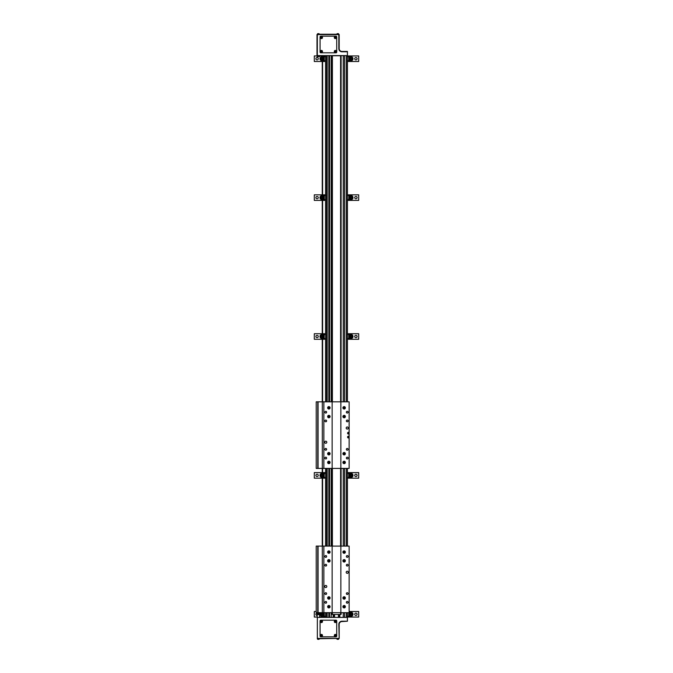 <?xml version="1.0" encoding="UTF-8"?>
<svg xmlns="http://www.w3.org/2000/svg" width="673" height="673" viewBox="0 0 673 673"><rect width="100%" height="100%" fill="white"/><g stroke="black" fill="none" stroke-linecap="round" stroke-linejoin="round"><path stroke-width="1.01" d="M317.765 401.831L317.765 468.416L316.217 468.416L316.217 401.831L349.127 401.831L349.127 432.302L348.429 432.302A0.858 0.858 0 0 0 347.571 433.16A0.858 0.858 0 0 0 348.429 434.018L349.127 434.018L349.127 436.23L348.429 436.23A0.858 0.858 0 0 0 347.571 437.097A0.858 0.858 0 0 0 348.429 437.955L349.127 437.955L349.127 468.416L340.866 468.416L340.866 401.831M332.134 401.831L332.134 468.416L340.866 468.416M332.134 468.416L323.873 468.416L323.873 401.831M317.765 468.416L323.873 468.416M318.077 401.831L318.077 468.416M322.325 401.831L322.325 468.416M325.766 441.185A1.043 1.043 0 0 0 324.857 442.75A1.043 1.043 0 0 0 326.666 442.75A1.043 1.043 0 0 0 325.766 441.185M325.766 457.194A0.866 0.866 0 0 0 325.009 458.498A0.866 0.866 0 0 0 326.514 458.498A0.866 0.866 0 0 0 325.766 457.194M325.766 448.462A0.866 0.866 0 0 0 325.009 449.757A0.866 0.866 0 0 0 326.514 449.757A0.866 0.866 0 0 0 325.766 448.462M325.766 420.061A0.866 0.866 0 0 0 325.009 421.365A0.866 0.866 0 0 0 326.514 421.365A0.866 0.866 0 0 0 325.766 420.061M325.766 411.321A0.866 0.866 0 0 0 325.009 412.625A0.866 0.866 0 0 0 326.514 412.625A0.866 0.866 0 0 0 325.766 411.321M328.853 461.224A1.211 1.211 0 0 0 327.801 463.041A1.211 1.211 0 0 0 329.905 463.041A1.211 1.211 0 0 0 328.853 461.224M328.853 452.483A1.211 1.211 0 0 0 327.801 454.3A1.211 1.211 0 0 0 329.905 454.3A1.211 1.211 0 0 0 328.853 452.483M328.853 415.35A1.211 1.211 0 0 0 327.801 417.167A1.211 1.211 0 0 0 329.905 417.167A1.211 1.211 0 0 0 328.853 415.35M328.853 406.61A1.211 1.211 0 0 0 327.801 408.427A1.211 1.211 0 0 0 329.905 408.427A1.211 1.211 0 0 0 328.853 406.61M347.234 426.985A1.043 1.043 0 0 0 346.334 428.55A1.043 1.043 0 0 0 348.143 428.55A1.043 1.043 0 0 0 347.234 426.985M347.234 448.462A0.866 0.866 0 0 0 346.486 449.757A0.866 0.866 0 0 0 347.983 449.757A0.866 0.866 0 0 0 347.234 448.462M347.234 457.194A0.866 0.866 0 0 0 346.486 458.498A0.866 0.866 0 0 0 347.983 458.498A0.866 0.866 0 0 0 347.234 457.194M347.234 420.061A0.866 0.866 0 0 0 346.486 421.365A0.866 0.866 0 0 0 347.983 421.365A0.866 0.866 0 0 0 347.234 420.061M347.234 411.321A0.866 0.866 0 0 0 346.486 412.625A0.866 0.866 0 0 0 347.983 412.625A0.866 0.866 0 0 0 347.234 411.321M344.147 461.224A1.211 1.211 0 0 0 343.095 463.041A1.211 1.211 0 0 0 345.199 463.041A1.211 1.211 0 0 0 344.147 461.224M344.147 452.483A1.211 1.211 0 0 0 343.095 454.3A1.211 1.211 0 0 0 345.199 454.3A1.211 1.211 0 0 0 344.147 452.483M344.147 406.61A1.211 1.211 0 0 0 343.095 408.427A1.211 1.211 0 0 0 345.199 408.427A1.211 1.211 0 0 0 344.147 406.61M344.147 415.35A1.211 1.211 0 0 0 343.095 417.167A1.211 1.211 0 0 0 345.199 417.167A1.211 1.211 0 0 0 344.147 415.35M349.127 432.302L349.127 434.018M349.127 436.23L349.127 437.955M348.429 432.663A0.496 0.496 0 0 0 348 433.412A0.496 0.496 0 0 0 348.866 433.412A0.496 0.496 0 0 0 348.429 432.663M348.429 436.592A0.496 0.496 0 0 0 348 437.341A0.496 0.496 0 0 0 348.866 437.341A0.496 0.496 0 0 0 348.429 436.592M328.853 461.341A1.094 1.094 0 0 0 327.911 462.982A1.094 1.094 0 0 0 329.804 462.982A1.094 1.094 0 0 0 328.853 461.341M328.853 452.601A1.094 1.094 0 0 0 327.911 454.241A1.094 1.094 0 0 0 329.804 454.241A1.094 1.094 0 0 0 328.853 452.601M328.853 415.468A1.094 1.094 0 0 0 327.911 417.109A1.094 1.094 0 0 0 329.804 417.109A1.094 1.094 0 0 0 328.853 415.468M328.853 406.728A1.094 1.094 0 0 0 327.911 408.368A1.094 1.094 0 0 0 329.804 408.368A1.094 1.094 0 0 0 328.853 406.728M344.147 463.529A1.094 1.094 0 0 0 345.089 461.888A1.094 1.094 0 0 0 343.196 461.888A1.094 1.094 0 0 0 344.147 463.529M344.147 452.601A1.094 1.094 0 0 0 343.196 454.241A1.094 1.094 0 0 0 345.089 454.241A1.094 1.094 0 0 0 344.147 452.601M344.147 406.728A1.094 1.094 0 0 0 343.196 408.368A1.094 1.094 0 0 0 345.089 408.368A1.094 1.094 0 0 0 344.147 406.728M344.147 415.468A1.094 1.094 0 0 0 343.196 417.109A1.094 1.094 0 0 0 345.089 417.109A1.094 1.094 0 0 0 344.147 415.468M328.853 461.476A0.959 0.959 0 0 0 328.02 462.915A0.959 0.959 0 0 0 329.686 462.915A0.959 0.959 0 0 0 328.853 461.476M328.853 452.736A0.959 0.959 0 0 0 328.02 454.174A0.959 0.959 0 0 0 329.686 454.174A0.959 0.959 0 0 0 328.853 452.736M328.853 415.594A0.959 0.959 0 0 0 328.02 417.041A0.959 0.959 0 0 0 329.686 417.041A0.959 0.959 0 0 0 328.853 415.594M328.853 406.862A0.959 0.959 0 0 0 328.02 408.301A0.959 0.959 0 0 0 329.686 408.301A0.959 0.959 0 0 0 328.853 406.862M344.147 463.394A0.959 0.959 0 0 0 344.98 461.956A0.959 0.959 0 0 0 343.314 461.956A0.959 0.959 0 0 0 344.147 463.394M344.147 452.736A0.959 0.959 0 0 0 343.314 454.174A0.959 0.959 0 0 0 344.98 454.174A0.959 0.959 0 0 0 344.147 452.736M344.147 406.862A0.959 0.959 0 0 0 343.314 408.301A0.959 0.959 0 0 0 344.98 408.301A0.959 0.959 0 0 0 344.147 406.862M344.147 415.594A0.959 0.959 0 0 0 343.314 417.041A0.959 0.959 0 0 0 344.98 417.041A0.959 0.959 0 0 0 344.147 415.594M328.214 462.435L328.533 461.88L329.492 462.435L329.173 462.99L328.214 462.435M328.214 453.695L328.533 453.139L329.492 453.695L329.173 454.25L328.214 453.695M328.214 416.562L328.533 416.007L329.492 416.562L329.173 417.117L328.214 416.562M328.214 407.821L328.533 407.266L329.492 407.821L329.173 408.376L328.214 407.821M344.786 462.435L344.467 462.99L343.508 462.435L343.827 461.88L344.786 462.435M343.508 453.695L343.827 453.139L344.786 453.695L344.467 454.25L343.508 453.695M343.508 407.821L343.827 407.266L344.786 407.821L344.467 408.376L343.508 407.821M343.508 416.562L343.827 416.007L344.786 416.562L344.467 417.117L343.508 416.562M328.374 462.158A0.555 0.555 0 0 0 328.853 462.99A0.555 0.555 0 0 0 329.333 462.158A0.555 0.555 0 0 0 328.374 462.158M328.374 453.417A0.555 0.555 0 0 0 328.853 454.25A0.555 0.555 0 0 0 329.333 453.417A0.555 0.555 0 0 0 328.374 453.417M328.374 416.284A0.555 0.555 0 0 0 328.853 417.117A0.555 0.555 0 0 0 329.333 416.284A0.555 0.555 0 0 0 328.374 416.284M328.374 407.544A0.555 0.555 0 0 0 328.853 408.376A0.555 0.555 0 0 0 329.333 407.544A0.555 0.555 0 0 0 328.374 407.544M344.626 462.713A0.555 0.555 0 0 0 344.147 461.88A0.555 0.555 0 0 0 343.667 462.713A0.555 0.555 0 0 0 344.626 462.713M343.667 453.417A0.555 0.555 0 0 0 344.147 454.25A0.555 0.555 0 0 0 344.626 453.417A0.555 0.555 0 0 0 343.667 453.417M343.667 407.544A0.555 0.555 0 0 0 344.147 408.376A0.555 0.555 0 0 0 344.626 407.544A0.555 0.555 0 0 0 343.667 407.544M343.667 416.284A0.555 0.555 0 0 0 344.147 417.117A0.555 0.555 0 0 0 344.626 416.284A0.555 0.555 0 0 0 343.667 416.284M350.616 613.709A0.656 0.656 0 0 0 350.616 614.844A0.656 0.656 0 0 0 351.592 614.281A0.656 0.656 0 0 0 350.616 613.709M350.944 615.038L350.288 614.659L350.944 613.524L351.592 613.902L350.944 615.038M349.985 614.281A0.959 0.959 0 0 0 351.415 615.105A0.959 0.959 0 0 0 351.415 613.448A0.959 0.959 0 0 0 349.985 614.281M349.026 614.281A1.91 1.91 0 0 0 351.895 615.938A1.91 1.91 0 0 0 351.895 612.623A1.91 1.91 0 0 0 349.026 614.281A1.91 1.91 0 0 0 351.895 615.938A1.91 1.91 0 0 0 351.895 612.623A1.91 1.91 0 0 0 349.026 614.281M348.976 612.682L348.976 616.249L348.866 612.682L348.866 616.249L347.419 616.359M347.419 616.249L350.961 616.359M349.127 612.203L350.944 612.203A2.078 2.078 0 0 1 353.014 614.281A2.078 2.078 0 0 1 350.944 616.359L350.944 616.249A1.969 1.969 0 0 0 352.904 614.281A1.969 1.969 0 0 0 350.944 612.312L349.127 612.312M348.757 612.682L348.757 616.359L350.944 616.249M316.217 611.505L314.308 611.505L314.308 617.057L317.16 617.057M319.591 617.057L322.258 617.057M322.611 617.057L325.581 617.057M347.419 617.057L358.692 617.057L358.692 611.505L349.127 611.505M318.026 613.583A1.169 1.169 0 0 0 316.016 613.793A1.169 1.169 0 0 0 317.16 615.45M354.747 614.281A1.169 1.169 0 0 0 356.505 615.29A1.169 1.169 0 0 0 356.505 613.263A1.169 1.169 0 0 0 354.747 614.281M325.581 616.359L324.024 616.359L324.134 612.682M322.611 616.249L324.024 616.249L322.611 616.359M322.258 616.359L322.056 616.359A2.078 2.078 0 0 1 320.735 612.682A2.078 2.078 0 0 0 322.056 616.359L322.258 616.249M320.146 614.281A1.91 1.91 0 0 0 322.258 616.182A1.91 1.91 0 0 1 321.004 612.682A1.91 1.91 0 0 0 320.146 614.281M322.611 616.115A1.91 1.91 0 0 0 323.116 612.682A1.91 1.91 0 0 1 322.611 616.115M322.258 613.347A0.959 0.959 0 0 0 321.105 614.281A0.959 0.959 0 0 0 322.258 615.215M322.611 615.063A0.959 0.959 0 0 0 322.611 613.498M321.408 614.659L321.408 613.902L322.258 613.641A0.656 0.656 0 0 0 321.736 614.844A0.656 0.656 0 0 0 322.258 614.903L321.408 614.659M322.611 613.843L322.611 614.718M322.611 614.642A0.656 0.656 0 0 0 322.611 613.919M350.616 474.818A0.656 0.656 0 0 0 350.616 475.954A0.656 0.656 0 0 0 351.592 475.39A0.656 0.656 0 0 0 350.616 474.818M350.944 476.148L350.288 475.769L350.944 474.633L351.592 475.012L350.944 476.148M349.985 475.39A0.959 0.959 0 0 0 351.415 476.215A0.959 0.959 0 0 0 351.415 474.566A0.959 0.959 0 0 0 349.985 475.39M349.026 475.39A1.91 1.91 0 0 0 351.895 477.048A1.91 1.91 0 0 0 351.895 473.733A1.91 1.91 0 0 0 349.026 475.39A1.91 1.91 0 0 0 351.895 477.048A1.91 1.91 0 0 0 351.895 473.733A1.91 1.91 0 0 0 349.026 475.39M350.961 473.312L348.757 473.312L348.866 477.359L347.419 477.468M348.757 477.468L350.944 477.359A1.969 1.969 0 0 0 352.904 475.39A1.969 1.969 0 0 0 350.944 473.422L348.976 473.422L348.757 477.468L350.961 477.468M350.944 473.422L350.944 473.312A2.078 2.078 0 0 1 353.014 475.39A2.078 2.078 0 0 1 350.944 477.468L350.944 477.359M347.419 473.312L348.866 473.422M322.258 472.614L314.308 472.614L314.308 478.166L322.258 478.166M322.611 478.166L325.581 478.166M347.419 478.166L358.692 478.166L358.692 472.614L347.419 472.614M325.581 472.614L322.611 472.614M318.253 475.39A1.169 1.169 0 0 0 316.495 474.372A1.169 1.169 0 0 0 316.495 476.4A1.169 1.169 0 0 0 318.253 475.39M354.747 475.39A1.169 1.169 0 0 0 356.505 476.4A1.169 1.169 0 0 0 356.505 474.372A1.169 1.169 0 0 0 354.747 475.39M325.581 473.422L324.243 473.422L324.024 477.468L325.555 477.468L324.134 477.359L324.134 473.422L325.581 473.312L322.611 473.312M322.258 477.468L322.056 477.468A2.078 2.078 0 0 1 319.986 475.39A2.078 2.078 0 0 1 322.056 473.312L322.258 473.312M322.611 477.359L324.024 477.359L324.243 473.312L322.611 473.422M325.581 477.359L322.611 477.468M320.146 475.39A1.91 1.91 0 0 0 322.258 477.292A1.91 1.91 0 0 1 320.146 475.39A1.91 1.91 0 0 1 322.258 473.489A1.91 1.91 0 0 0 320.146 475.39M322.611 477.224A1.91 1.91 0 0 0 322.611 473.556A1.91 1.91 0 0 1 322.611 477.224M322.039 477.468L322.056 477.468A2.078 2.078 0 0 1 319.986 475.39A2.078 2.078 0 0 1 322.056 473.312L322.039 473.312M322.258 474.457A0.959 0.959 0 0 0 321.105 475.39A0.959 0.959 0 0 0 322.258 476.324M322.611 476.173A0.959 0.959 0 0 0 322.611 474.608M321.408 475.769L321.408 475.012L322.258 474.751A0.656 0.656 0 0 0 321.736 475.954A0.656 0.656 0 0 0 322.258 476.013L321.408 475.769M322.611 474.953L322.611 475.828M322.611 475.752A0.656 0.656 0 0 0 322.611 475.029M350.616 335.936A0.656 0.656 0 0 0 350.616 337.064A0.656 0.656 0 0 0 351.592 336.5A0.656 0.656 0 0 0 350.616 335.936M350.944 337.257L350.288 336.879L350.944 335.743L351.592 336.121L350.944 337.257M349.985 336.5A0.959 0.959 0 0 0 351.415 337.324A0.959 0.959 0 0 0 351.415 335.676A0.959 0.959 0 0 0 349.985 336.5M349.026 336.5A1.91 1.91 0 0 0 351.895 338.157A1.91 1.91 0 0 0 351.895 334.843A1.91 1.91 0 0 0 349.026 336.5A1.91 1.91 0 0 0 351.895 338.157A1.91 1.91 0 0 0 351.895 334.843A1.91 1.91 0 0 0 349.026 336.5M348.866 338.469L350.944 338.469A1.969 1.969 0 0 0 352.904 336.5A1.969 1.969 0 0 0 350.944 334.531L348.976 334.531L348.976 338.469L348.866 334.531L348.866 338.469L347.588 338.578M348.976 334.422L350.944 334.422A2.078 2.078 0 0 1 353.014 336.5A2.078 2.078 0 0 1 350.944 338.578L348.976 338.578M350.961 334.422L347.419 334.531M348.757 338.578L350.961 338.578M322.258 333.724L314.308 333.724L314.308 339.276L322.258 339.276M322.611 339.276L325.581 339.276M347.419 339.276L358.692 339.276L358.692 333.724L347.419 333.724M325.581 333.724L322.611 333.724M318.253 336.5A1.169 1.169 0 0 0 316.495 335.482A1.169 1.169 0 0 0 316.495 337.518A1.169 1.169 0 0 0 318.253 336.5M354.747 336.5A1.169 1.169 0 0 0 356.505 337.518A1.169 1.169 0 0 0 356.505 335.482A1.169 1.169 0 0 0 354.747 336.5M325.581 334.531L324.243 334.531L324.024 338.578L325.555 338.578L324.134 338.469L324.134 334.531L325.581 334.422L322.611 334.422M322.258 338.578L322.056 338.578A2.078 2.078 0 0 1 319.986 336.5A2.078 2.078 0 0 1 322.056 334.422L322.258 334.422M322.611 338.469L324.024 338.469L324.243 334.422L322.611 334.531M325.581 338.469L322.611 338.578M320.146 336.5A1.91 1.91 0 0 0 322.258 338.401A1.91 1.91 0 0 1 320.146 336.5A1.91 1.91 0 0 1 322.258 334.599A1.91 1.91 0 0 0 320.146 336.5M322.611 338.334A1.91 1.91 0 0 0 322.611 334.666A1.91 1.91 0 0 1 322.611 338.334M322.039 338.578L322.056 338.578A2.078 2.078 0 0 1 319.986 336.5A2.078 2.078 0 0 1 322.056 334.422L322.039 334.422M322.258 335.566A0.959 0.959 0 0 0 321.105 336.5A0.959 0.959 0 0 0 322.258 337.434M322.611 337.282A0.959 0.959 0 0 0 322.611 335.718M321.408 336.879L321.408 336.121L322.258 335.861A0.656 0.656 0 0 0 321.736 337.064A0.656 0.656 0 0 0 322.258 337.123L321.408 336.879M322.611 336.063L322.611 336.937M322.611 336.862A0.656 0.656 0 0 0 322.611 336.138M350.616 197.046A0.656 0.656 0 0 0 350.616 198.173A0.656 0.656 0 0 0 351.592 197.61A0.656 0.656 0 0 0 350.616 197.046M350.944 198.367L350.288 197.988L350.944 196.853L351.592 197.231L350.944 198.367M349.985 197.61A0.959 0.959 0 0 0 351.415 198.434A0.959 0.959 0 0 0 351.415 196.785A0.959 0.959 0 0 0 349.985 197.61M349.026 197.61A1.91 1.91 0 0 0 351.895 199.267A1.91 1.91 0 0 0 351.895 195.952A1.91 1.91 0 0 0 349.026 197.61A1.91 1.91 0 0 0 351.895 199.267A1.91 1.91 0 0 0 351.895 195.952A1.91 1.91 0 0 0 349.026 197.61M348.866 199.578L350.944 199.578A1.969 1.969 0 0 0 352.904 197.61A1.969 1.969 0 0 0 350.944 195.641L348.976 195.641L348.976 199.578L348.866 195.641L348.866 199.578L347.419 199.688M347.419 195.532L350.944 195.532A2.078 2.078 0 0 1 353.014 197.61A2.078 2.078 0 0 1 350.944 199.688L348.757 199.688M322.258 194.834L314.308 194.834L314.308 200.386L322.258 200.386M322.611 200.386L325.581 200.386M347.419 200.386L358.692 200.386L358.692 194.834L347.419 194.834M325.581 194.834L322.611 194.834M318.253 197.61A1.169 1.169 0 0 0 316.495 196.6A1.169 1.169 0 0 0 316.495 198.628A1.169 1.169 0 0 0 318.253 197.61M354.747 197.61A1.169 1.169 0 0 0 356.505 198.628A1.169 1.169 0 0 0 356.505 196.6A1.169 1.169 0 0 0 354.747 197.61M325.581 199.688L324.024 199.688L324.243 195.532L322.611 195.532L325.581 195.532M322.611 199.578L324.024 199.578L322.611 199.688M322.258 199.688L322.056 199.688A2.078 2.078 0 0 1 319.986 197.61A2.078 2.078 0 0 1 322.056 195.532L322.039 195.532M320.146 197.61A1.91 1.91 0 0 0 322.258 199.511A1.91 1.91 0 0 1 320.146 197.61A1.91 1.91 0 0 1 322.258 195.708A1.91 1.91 0 0 0 320.146 197.61M322.611 199.444A1.91 1.91 0 0 0 322.611 195.776A1.91 1.91 0 0 1 322.611 199.444M322.039 199.688L322.056 199.688A2.078 2.078 0 0 1 319.986 197.61A2.078 2.078 0 0 1 322.056 195.532L322.056 195.641A1.969 1.969 0 0 0 320.096 197.61A1.969 1.969 0 0 0 322.056 199.578L322.258 199.578M322.258 196.676A0.959 0.959 0 0 0 321.105 197.61A0.959 0.959 0 0 0 322.258 198.543M322.611 198.392A0.959 0.959 0 0 0 322.611 196.827M321.408 197.988L321.408 197.231L322.258 196.97A0.656 0.656 0 0 0 321.736 198.173A0.656 0.656 0 0 0 322.258 198.232L321.408 197.988M322.611 197.172L322.611 198.047M322.611 197.971A0.656 0.656 0 0 0 322.611 197.248M350.616 58.156A0.656 0.656 0 0 0 350.616 59.291A0.656 0.656 0 0 0 351.592 58.719A0.656 0.656 0 0 0 350.616 58.156M350.944 59.476L350.288 59.098L350.944 57.962L351.592 58.341L350.944 59.476M349.985 58.719A0.959 0.959 0 0 0 351.415 59.552A0.959 0.959 0 0 0 351.415 57.895A0.959 0.959 0 0 0 349.985 58.719M349.026 58.719A1.91 1.91 0 0 0 351.895 60.377A1.91 1.91 0 0 0 351.895 57.062A1.91 1.91 0 0 0 349.026 58.719A1.91 1.91 0 0 0 351.895 60.377A1.91 1.91 0 0 0 351.895 57.062A1.91 1.91 0 0 0 349.026 58.719M350.961 56.641L348.757 56.641L348.866 60.688L347.419 60.797M348.976 60.797L350.944 60.688A1.969 1.969 0 0 0 352.904 58.719A1.969 1.969 0 0 0 350.944 56.751L348.976 56.751L348.757 60.797L350.961 60.797M347.419 60.688L348.757 60.688L348.757 56.641L347.419 56.641L350.944 56.641A2.078 2.078 0 0 1 353.014 58.719A2.078 2.078 0 0 1 350.944 60.797L348.757 60.797M317.16 55.943L314.308 55.943L314.308 61.495L322.258 61.495M322.611 61.495L325.581 61.495M347.419 61.495L358.692 61.495L358.692 55.943L347.419 55.943M325.581 55.943L322.611 55.943M322.258 55.943L319.591 55.943M318.253 58.719A1.169 1.169 0 0 0 316.495 57.71A1.169 1.169 0 0 0 316.495 59.737A1.169 1.169 0 0 0 318.253 58.719M354.747 58.719A1.169 1.169 0 0 0 356.505 59.737A1.169 1.169 0 0 0 356.505 57.71A1.169 1.169 0 0 0 354.747 58.719M325.412 56.641L322.611 56.641L325.412 56.641M322.039 60.797L322.056 60.797A2.078 2.078 0 0 1 319.986 58.719A2.078 2.078 0 0 1 322.056 56.641L322.039 56.641M325.581 60.797L322.611 60.797L324.243 60.797L324.243 56.641L324.243 60.688L325.581 60.688M320.146 58.719A1.91 1.91 0 0 0 322.258 60.62A1.91 1.91 0 0 1 320.146 58.719A1.91 1.91 0 0 1 322.258 56.818A1.91 1.91 0 0 0 320.146 58.719M322.611 60.553A1.91 1.91 0 0 0 322.611 56.885A1.91 1.91 0 0 1 322.611 60.553M322.258 57.785A0.959 0.959 0 0 0 321.105 58.719A0.959 0.959 0 0 0 322.258 59.653M322.611 59.502A0.959 0.959 0 0 0 322.611 57.937M321.408 59.098L321.408 58.341L322.258 58.08A0.656 0.656 0 0 0 321.736 59.291A0.656 0.656 0 0 0 322.258 59.342L321.408 59.098M322.611 58.282L322.611 59.157M322.611 59.081A0.656 0.656 0 0 0 322.611 58.358M344.626 560.55A0.555 0.555 0 0 0 343.667 560.55A0.555 0.555 0 0 0 344.147 561.383A0.555 0.555 0 0 0 344.626 560.55M344.626 551.81A0.555 0.555 0 0 0 343.667 551.81A0.555 0.555 0 0 0 344.147 552.642A0.555 0.555 0 0 0 344.626 551.81M344.626 597.683A0.555 0.555 0 0 0 343.667 597.683A0.555 0.555 0 0 0 344.147 598.516A0.555 0.555 0 0 0 344.626 597.683M343.667 606.979A0.555 0.555 0 0 0 344.626 606.979A0.555 0.555 0 0 0 344.147 606.146A0.555 0.555 0 0 0 343.667 606.979M329.333 551.81A0.555 0.555 0 0 0 328.374 551.81A0.555 0.555 0 0 0 328.853 552.642A0.555 0.555 0 0 0 329.333 551.81M329.333 560.55A0.555 0.555 0 0 0 328.374 560.55A0.555 0.555 0 0 0 328.853 561.383A0.555 0.555 0 0 0 329.333 560.55M329.333 597.683A0.555 0.555 0 0 0 328.374 597.683A0.555 0.555 0 0 0 328.853 598.516A0.555 0.555 0 0 0 329.333 597.683M329.333 606.423A0.555 0.555 0 0 0 328.374 606.423A0.555 0.555 0 0 0 328.853 607.256A0.555 0.555 0 0 0 329.333 606.423M343.508 560.828L343.827 561.383L344.786 560.828L344.467 560.273L343.508 560.828M343.508 552.087L343.827 552.642L344.786 552.087L344.467 551.532L343.508 552.087M343.508 597.961L343.827 598.516L344.786 597.961L344.467 597.405L343.508 597.961M344.786 606.701L344.467 606.146L343.508 606.701L343.827 607.256L344.786 606.701M328.214 552.087L328.533 552.642L329.492 552.087L329.173 551.532L328.214 552.087M328.214 560.828L328.533 561.383L329.492 560.828L329.173 560.273L328.214 560.828M328.214 597.961L328.533 598.516L329.492 597.961L329.173 597.405L328.214 597.961M328.214 606.701L328.533 607.256L329.492 606.701L329.173 606.146L328.214 606.701M344.147 559.86A0.959 0.959 0 0 0 343.314 561.307A0.959 0.959 0 0 0 344.98 561.307A0.959 0.959 0 0 0 344.147 559.86M344.147 551.128A0.959 0.959 0 0 0 343.314 552.567A0.959 0.959 0 0 0 344.98 552.567A0.959 0.959 0 0 0 344.147 551.128M344.147 597.001A0.959 0.959 0 0 0 343.314 598.44A0.959 0.959 0 0 0 344.98 598.44A0.959 0.959 0 0 0 344.147 597.001M344.147 607.66A0.959 0.959 0 0 0 344.98 606.222A0.959 0.959 0 0 0 343.314 606.222A0.959 0.959 0 0 0 344.147 607.66M328.853 551.128A0.959 0.959 0 0 0 328.02 552.567A0.959 0.959 0 0 0 329.686 552.567A0.959 0.959 0 0 0 328.853 551.128M328.853 559.86A0.959 0.959 0 0 0 328.02 561.307A0.959 0.959 0 0 0 329.686 561.307A0.959 0.959 0 0 0 328.853 559.86M328.853 597.001A0.959 0.959 0 0 0 328.02 598.44A0.959 0.959 0 0 0 329.686 598.44A0.959 0.959 0 0 0 328.853 597.001M328.853 605.734A0.959 0.959 0 0 0 328.02 607.181A0.959 0.959 0 0 0 329.686 607.181A0.959 0.959 0 0 0 328.853 605.734M344.147 559.734A1.094 1.094 0 0 0 343.196 561.366A1.094 1.094 0 0 0 345.089 561.366A1.094 1.094 0 0 0 344.147 559.734M344.147 550.994A1.094 1.094 0 0 0 343.196 552.634A1.094 1.094 0 0 0 345.089 552.634A1.094 1.094 0 0 0 344.147 550.994M344.147 596.867A1.094 1.094 0 0 0 343.196 598.507A1.094 1.094 0 0 0 345.089 598.507A1.094 1.094 0 0 0 344.147 596.867M344.147 607.795A1.094 1.094 0 0 0 345.089 606.154A1.094 1.094 0 0 0 343.196 606.154A1.094 1.094 0 0 0 344.147 607.795M328.853 550.994A1.094 1.094 0 0 0 327.911 552.634A1.094 1.094 0 0 0 329.804 552.634A1.094 1.094 0 0 0 328.853 550.994M328.853 559.734A1.094 1.094 0 0 0 327.911 561.366A1.094 1.094 0 0 0 329.804 561.366A1.094 1.094 0 0 0 328.853 559.734M328.853 596.867A1.094 1.094 0 0 0 327.911 598.507A1.094 1.094 0 0 0 329.804 598.507A1.094 1.094 0 0 0 328.853 596.867M328.853 605.607A1.094 1.094 0 0 0 327.911 607.248A1.094 1.094 0 0 0 329.804 607.248A1.094 1.094 0 0 0 328.853 605.607M344.147 559.608A1.211 1.211 0 0 0 343.095 561.433A1.211 1.211 0 0 0 345.199 561.433A1.211 1.211 0 0 0 344.147 559.608M344.147 550.876A1.211 1.211 0 0 0 343.095 552.693A1.211 1.211 0 0 0 345.199 552.693A1.211 1.211 0 0 0 344.147 550.876M344.147 596.749A1.211 1.211 0 0 0 343.095 598.566A1.211 1.211 0 0 0 345.199 598.566A1.211 1.211 0 0 0 344.147 596.749M344.147 605.49A1.211 1.211 0 0 0 343.095 607.307A1.211 1.211 0 0 0 345.199 607.307A1.211 1.211 0 0 0 344.147 605.49M347.234 555.587A0.866 0.866 0 0 0 346.486 556.891A0.866 0.866 0 0 0 347.983 556.891A0.866 0.866 0 0 0 347.234 555.587M347.234 564.327A0.866 0.866 0 0 0 346.486 565.623A0.866 0.866 0 0 0 347.983 565.623A0.866 0.866 0 0 0 347.234 564.327M347.234 601.46A0.866 0.866 0 0 0 346.486 602.764A0.866 0.866 0 0 0 347.983 602.764A0.866 0.866 0 0 0 347.234 601.46M347.234 592.728A0.866 0.866 0 0 0 346.486 594.023A0.866 0.866 0 0 0 347.983 594.023A0.866 0.866 0 0 0 347.234 592.728M347.234 571.251A1.043 1.043 0 0 0 346.334 572.816A1.043 1.043 0 0 0 348.143 572.816A1.043 1.043 0 0 0 347.234 571.251M328.853 550.876A1.211 1.211 0 0 0 327.801 552.693A1.211 1.211 0 0 0 329.905 552.693A1.211 1.211 0 0 0 328.853 550.876M328.853 559.608A1.211 1.211 0 0 0 327.801 561.433A1.211 1.211 0 0 0 329.905 561.433A1.211 1.211 0 0 0 328.853 559.608M328.853 596.749A1.211 1.211 0 0 0 327.801 598.566A1.211 1.211 0 0 0 329.905 598.566A1.211 1.211 0 0 0 328.853 596.749M328.853 605.49A1.211 1.211 0 0 0 327.801 607.307A1.211 1.211 0 0 0 329.905 607.307A1.211 1.211 0 0 0 328.853 605.49M325.766 555.587A0.866 0.866 0 0 0 325.009 556.891A0.866 0.866 0 0 0 326.514 556.891A0.866 0.866 0 0 0 325.766 555.587M325.766 564.327A0.866 0.866 0 0 0 325.009 565.623A0.866 0.866 0 0 0 326.514 565.623A0.866 0.866 0 0 0 325.766 564.327M325.766 592.728A0.866 0.866 0 0 0 325.009 594.023A0.866 0.866 0 0 0 326.514 594.023A0.866 0.866 0 0 0 325.766 592.728M325.766 601.46A0.866 0.866 0 0 0 325.009 602.764A0.866 0.866 0 0 0 326.514 602.764A0.866 0.866 0 0 0 325.766 601.46M325.766 585.451A1.043 1.043 0 0 0 324.857 587.016A1.043 1.043 0 0 0 326.666 587.016A1.043 1.043 0 0 0 325.766 585.451M349.127 612.682L349.127 546.097L340.866 546.097L340.866 612.682L349.127 612.682M340.866 546.097L332.134 546.097L332.134 612.682L340.866 612.682M332.134 546.097L323.873 546.097L323.873 612.682L332.134 612.682M317.765 546.097L317.765 612.682L316.217 612.682L316.217 546.097L322.325 546.097L322.325 612.682L323.873 612.682M322.325 546.097L323.873 546.097M318.077 546.097L318.077 612.682L322.325 612.682M336.029 636.818L336.02 636.818A0.69 0.69 0 0 0 336.719 636.128L336.719 620.868A0.69 0.69 0 0 0 336.02 620.178L320.76 620.178A0.69 0.69 0 0 0 320.07 620.868L320.07 636.128A0.69 0.69 0 0 0 320.76 636.818L336.02 636.818M347.419 621.213L341.96 621.566A2.776 2.776 0 0 0 339.184 624.334L339.184 638.399L338.839 624.334A3.121 3.121 0 0 1 341.96 621.213L347.419 621.213L347.419 617.402L317.336 617.402L317.336 638.399L338.839 638.399L317.336 638.753L317.336 617.402M322.258 617.402L322.258 612.682M322.258 546.097L322.258 468.416M322.611 617.402L322.611 612.682M322.611 546.097L322.611 468.416M347.419 617.402L347.419 612.682M347.419 51.434L341.96 51.434L347.419 51.434L347.419 401.831M347.419 468.416L347.419 546.097M344.584 55.598L344.584 401.831M344.584 468.416L344.584 546.097M344.584 612.682L344.584 617.402M343.272 55.598L343.272 401.831M343.272 468.416L343.272 546.097M343.272 612.682L343.272 617.402M339.722 614.457L339.722 617.402M339.646 614.457L339.646 617.402M338.603 614.457L338.603 617.402M338.519 614.457L338.519 617.402M334.481 614.457L334.481 617.402M334.397 614.457L334.397 617.402M333.354 614.457L333.354 617.402M333.278 614.457L333.278 617.402M331.217 55.598L331.217 401.831M331.217 468.416L331.217 546.097M331.217 612.682L331.217 617.402M329.577 55.598L329.577 401.831M329.577 468.416L329.577 546.097M329.577 612.682L329.577 617.402M328.811 55.598L328.811 401.831M328.811 468.416L328.811 546.097M328.811 612.682L328.811 617.402M327.171 55.598L327.171 401.831M327.171 468.416L327.171 546.097M327.171 612.682L327.171 617.402M325.581 55.598L325.581 401.831M325.581 468.416L325.581 546.097M325.581 612.682L325.581 617.402M317.16 617.402L317.16 614.626L319.591 614.626L319.591 617.402M347.419 55.598L316.991 55.598L316.991 34.601L339.184 34.601L339.184 48.666A2.776 2.776 0 0 0 341.96 51.434L341.96 51.787A3.121 3.121 0 0 1 338.839 48.666L338.839 34.172A1.161 1.161 0 0 0 338.317 33.65L337.282 33.65A1.161 1.161 0 0 0 336.761 34.172L338.839 34.172A1.161 1.161 0 0 0 338.317 33.65M341.085 401.831L341.085 55.766L331.915 55.766L331.915 401.831M341.085 612.682L341.085 614.457L331.915 614.457L331.915 612.682M322.611 401.831L322.611 55.598M322.258 401.831L322.258 55.598M317.16 55.598L317.16 56.473L319.591 56.473L317.328 56.641L319.423 56.641M331.915 468.416L331.915 546.097M331.957 55.766L331.957 401.831M331.957 468.416L331.957 546.097M331.957 612.682L331.957 614.457M332.201 55.766L332.201 401.831M332.201 468.416L332.201 546.097M332.201 612.682L332.201 614.457M332.403 55.766L332.403 401.831M332.403 468.416L332.403 546.097M332.403 612.682L332.403 614.457M340.597 55.766L340.597 401.831M340.597 468.416L340.597 546.097M340.597 612.682L340.597 614.457M340.799 55.766L340.799 401.831M340.799 468.416L340.799 546.097M340.799 612.682L340.799 614.457M341.043 55.766L341.043 401.831M341.043 468.416L341.043 546.097M341.043 612.682L341.043 614.457M341.085 468.416L341.085 546.097M319.591 614.626L319.591 613.751L317.16 613.751L319.423 613.583L319.591 614.626M337.796 638.828L336.761 638.828A1.161 1.161 0 0 0 337.282 639.35L338.317 639.35A1.161 1.161 0 0 0 338.839 638.828L337.796 638.828M318.379 638.828L317.336 638.828A1.161 1.161 0 0 0 317.858 639.35L318.893 639.35A1.161 1.161 0 0 0 319.414 638.828L318.379 638.828M336.719 52.132L336.719 36.872A0.69 0.69 0 0 0 336.02 36.182L320.76 36.182A0.69 0.69 0 0 0 320.07 36.872L320.07 52.132A0.69 0.69 0 0 0 320.76 52.822L336.02 52.822A0.69 0.69 0 0 0 336.719 52.132M317.16 614.626L317.328 613.583L319.591 613.751M322.493 51.442A1.035 1.035 0 0 0 320.937 50.542A1.035 1.035 0 0 0 320.937 52.334A1.035 1.035 0 0 0 322.493 51.442A1.035 1.035 0 0 0 320.937 50.542A1.035 1.035 0 0 0 320.937 52.334A1.035 1.035 0 0 0 322.493 51.442M322.493 37.562A1.035 1.035 0 0 0 320.937 36.67A1.035 1.035 0 0 0 320.937 38.462A1.035 1.035 0 0 0 322.493 37.562A1.035 1.035 0 0 0 320.937 36.67A1.035 1.035 0 0 0 320.937 38.462A1.035 1.035 0 0 0 322.493 37.562M336.365 37.562A1.035 1.035 0 0 0 334.809 36.67A1.035 1.035 0 0 0 334.809 38.462A1.035 1.035 0 0 0 336.365 37.562A1.035 1.035 0 0 0 334.809 36.67A1.035 1.035 0 0 0 334.809 38.462A1.035 1.035 0 0 0 336.365 37.562M336.365 51.442A1.035 1.035 0 0 0 334.809 50.542A1.035 1.035 0 0 0 334.809 52.334A1.035 1.035 0 0 0 336.365 51.442A1.035 1.035 0 0 0 334.809 50.542A1.035 1.035 0 0 0 334.809 52.334A1.035 1.035 0 0 0 336.365 51.442M317.336 55.598L317.336 34.247L338.839 34.247M321.972 51.442A0.522 0.522 0 0 0 321.198 50.988A0.522 0.522 0 0 0 321.198 51.888A0.522 0.522 0 0 0 321.972 51.442M321.972 37.562A0.522 0.522 0 0 0 321.198 37.116A0.522 0.522 0 0 0 321.198 38.016A0.522 0.522 0 0 0 321.972 37.562M335.844 37.562A0.522 0.522 0 0 0 335.07 37.116A0.522 0.522 0 0 0 335.07 38.016A0.522 0.522 0 0 0 335.844 37.562M335.844 51.442A0.522 0.522 0 0 0 335.07 50.988A0.522 0.522 0 0 0 335.07 51.888A0.522 0.522 0 0 0 335.844 51.442M317.858 33.65A1.161 1.161 0 0 0 317.336 34.172L319.414 34.172A1.161 1.161 0 0 0 318.893 33.65L317.858 33.65A1.161 1.161 0 0 0 317.336 34.172L317.336 34.247M321.08 51.442L321.837 51.442L321.08 51.442M321.08 37.562L321.837 37.562L321.08 37.562M334.952 37.562L335.709 37.562L334.952 37.562M334.952 51.442L335.709 51.442L334.952 51.442M321.172 51.274L321.736 51.602L321.172 51.274M321.172 37.402L321.736 37.73L321.172 37.402M335.045 37.402L335.617 37.73L335.045 37.402M335.045 51.274L335.617 51.602L335.045 51.274M322.493 635.438A1.035 1.035 0 0 0 320.937 634.538A1.035 1.035 0 0 0 320.937 636.33A1.035 1.035 0 0 0 322.493 635.438A1.035 1.035 0 0 0 320.937 634.538A1.035 1.035 0 0 0 320.937 636.33A1.035 1.035 0 0 0 322.493 635.438M322.493 621.558A1.035 1.035 0 0 0 320.937 620.666A1.035 1.035 0 0 0 320.937 622.458A1.035 1.035 0 0 0 322.493 621.558A1.035 1.035 0 0 0 320.937 620.666A1.035 1.035 0 0 0 320.937 622.458A1.035 1.035 0 0 0 322.493 621.558M336.365 621.558A1.035 1.035 0 0 0 334.809 620.666A1.035 1.035 0 0 0 334.809 622.458A1.035 1.035 0 0 0 336.365 621.558A1.035 1.035 0 0 0 334.809 620.666A1.035 1.035 0 0 0 334.809 622.458A1.035 1.035 0 0 0 336.365 621.558M336.365 635.438A1.035 1.035 0 0 0 334.809 634.538A1.035 1.035 0 0 0 334.809 636.33A1.035 1.035 0 0 0 336.365 635.438A1.035 1.035 0 0 0 334.809 634.538A1.035 1.035 0 0 0 334.809 636.33A1.035 1.035 0 0 0 336.365 635.438M321.972 635.438A0.522 0.522 0 0 0 321.198 634.984A0.522 0.522 0 0 0 321.198 635.884A0.522 0.522 0 0 0 321.972 635.438M321.972 621.558A0.522 0.522 0 0 0 321.198 621.112A0.522 0.522 0 0 0 321.198 622.012A0.522 0.522 0 0 0 321.972 621.558M335.844 621.558A0.522 0.522 0 0 0 335.07 621.112A0.522 0.522 0 0 0 335.07 622.012A0.522 0.522 0 0 0 335.844 621.558M335.844 635.438A0.522 0.522 0 0 0 335.07 634.984A0.522 0.522 0 0 0 335.07 635.884A0.522 0.522 0 0 0 335.844 635.438M321.08 635.438L321.837 635.438L321.08 635.438M321.08 621.558L321.837 621.558L321.08 621.558M334.952 621.558L335.709 621.558L334.952 621.558M334.952 635.438L335.709 635.438L334.952 635.438M321.172 635.27L321.736 635.598L321.172 635.27M321.172 621.398L321.736 621.726L321.172 621.398M335.045 621.398L335.617 621.726L335.045 621.398M335.045 635.27L335.617 635.598L335.045 635.27M324.243 612.682L324.243 616.249L325.581 616.249M320.912 612.682A1.969 1.969 0 0 0 322.056 616.249M324.243 616.359L324.024 612.682M347.419 477.359L348.757 477.359L348.757 473.422L347.419 473.422M322.258 473.422L322.056 473.422A1.969 1.969 0 0 0 320.096 475.39A1.969 1.969 0 0 0 322.056 477.359L322.258 477.359M347.419 338.469L348.757 338.469L348.757 334.422M322.258 334.531L322.056 334.531A1.969 1.969 0 0 0 320.096 336.5A1.969 1.969 0 0 0 322.056 338.469L322.258 338.469M347.419 199.578L348.757 199.578L348.866 195.641M348.757 195.532L347.419 195.641M325.581 195.641L324.243 195.641L324.243 199.578L325.581 199.578M324.243 199.688L324.024 195.641L322.611 195.641M347.419 56.751L348.976 56.641M325.581 56.751L322.611 56.751M322.258 56.751L322.056 56.751A1.969 1.969 0 0 0 320.096 58.719A1.969 1.969 0 0 0 322.056 60.688L322.258 60.688M322.611 60.688L324.024 60.688L324.024 56.641M322.056 60.688L322.056 60.797A2.078 2.078 0 0 1 319.986 58.719A2.078 2.078 0 0 1 322.056 56.641L322.056 56.751M346.334 55.598L346.334 401.831M346.334 468.416L346.334 546.097M346.334 612.682L346.334 617.402M344.618 55.598L344.618 401.831M344.618 468.416L344.618 546.097M344.618 612.682L344.618 617.402M343.238 55.598L343.238 401.831M343.238 468.416L343.238 546.097M343.238 612.682L343.238 617.402M339.806 614.457L339.806 617.402M339.554 614.457L339.554 617.402M338.687 614.457L338.687 617.402M338.435 614.457L338.435 617.402M334.565 614.457L334.565 617.402M334.313 614.457L334.313 617.402M333.446 614.457L333.446 617.402M333.194 614.457L333.194 617.402M326.666 55.598L326.666 401.831M326.666 468.416L326.666 546.097M326.666 612.682L326.666 617.402M347.419 51.787L341.96 51.787A3.121 3.121 0 0 1 338.839 48.666L339.184 48.666M319.591 55.598L319.591 56.473L319.591 55.598M319.414 34.247L319.414 34.172A1.161 1.161 0 0 0 318.893 33.65M336.761 34.247L336.761 34.172A1.161 1.161 0 0 1 337.282 33.65"/></g></svg>
